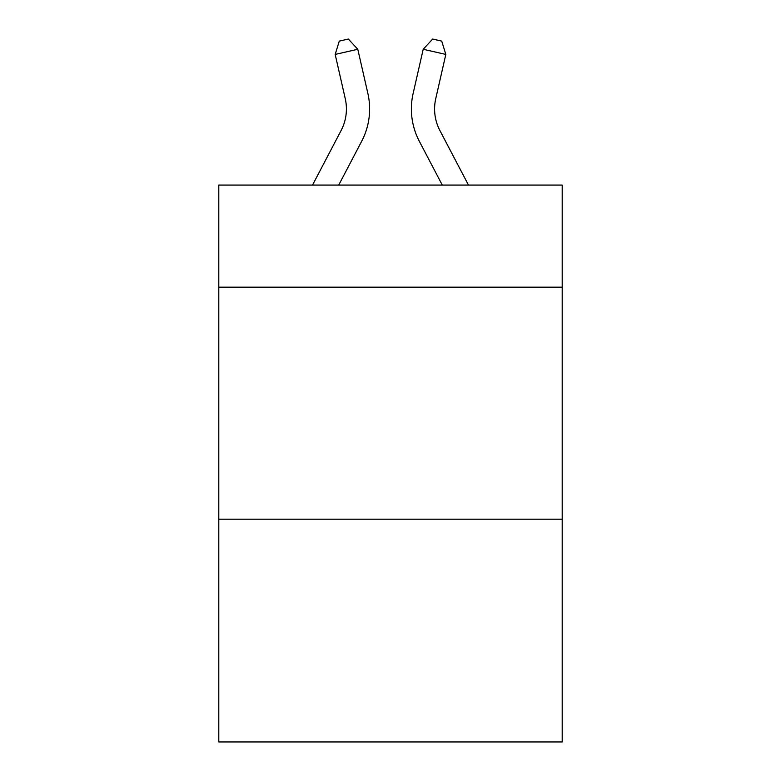 <?xml version="1.0" encoding="UTF-8"?>
<svg xmlns="http://www.w3.org/2000/svg" width="781" height="781" viewBox="0 0 781 781"><rect width="100%" height="100%" fill="white"/><g stroke="black" fill="none" stroke-linecap="round" stroke-linejoin="round"><path stroke-width="1.17" d="M562.203 287.174L562.203 185.077L218.797 185.077L218.797 287.174L562.203 287.174L562.203 741.95L218.797 741.95L218.797 287.174M562.203 519.199L218.797 519.199M312.527 185.077L341.112 130.505A46.411 46.411 0 0 0 345.251 98.66L335.176 54.426L357.796 49.271L367.88 93.505A69.607 69.607 0 0 1 361.671 141.273L338.72 185.077M468.473 185.077L439.888 130.505A46.411 46.411 0 0 1 435.749 98.66L445.824 54.426L423.204 49.271L413.12 93.505A69.607 69.607 0 0 0 419.329 141.273L442.28 185.077M439.888 130.505A46.411 46.411 0 0 1 435.749 98.66A46.411 46.411 0 0 0 439.888 130.505A46.411 46.411 0 0 1 435.749 98.66A46.411 46.411 0 0 0 439.888 130.505A46.411 46.411 0 0 1 435.749 98.66A46.411 46.411 0 0 0 439.888 130.505A46.411 46.411 0 0 1 435.749 98.66A46.411 46.411 0 0 0 439.888 130.505A46.411 46.411 0 0 1 435.749 98.66A46.411 46.411 0 0 0 439.888 130.505A46.411 46.411 0 0 1 435.749 98.66A46.411 46.411 0 0 0 439.888 130.505A46.411 46.411 0 0 1 435.749 98.66A46.411 46.411 0 0 0 439.888 130.505A46.411 46.411 0 0 1 435.749 98.66A46.411 46.411 0 0 0 439.888 130.505A46.411 46.411 0 0 1 435.749 98.66A46.411 46.411 0 0 0 439.888 130.505A46.411 46.411 0 0 1 435.749 98.66A46.411 46.411 0 0 0 439.888 130.505A46.411 46.411 0 0 1 435.749 98.66A46.411 46.411 0 0 0 439.888 130.505A46.411 46.411 0 0 1 435.749 98.66A46.411 46.411 0 0 0 439.888 130.505A46.411 46.411 0 0 1 435.749 98.66A46.411 46.411 0 0 0 439.888 130.505A46.411 46.411 0 0 1 435.749 98.66A46.411 46.411 0 0 0 439.888 130.505A46.411 46.411 0 0 1 435.749 98.66A46.411 46.411 0 0 0 439.888 130.505M423.204 49.271L413.12 93.505L423.204 49.271L413.12 93.505L423.204 49.271L413.12 93.505L423.204 49.271L413.12 93.505L423.204 49.271L413.12 93.505L423.204 49.271L413.12 93.505L423.204 49.271L413.12 93.505L423.204 49.271L413.12 93.505L423.204 49.271L413.12 93.505L423.204 49.271L413.12 93.505L423.204 49.271L413.12 93.505L423.204 49.271L413.12 93.505L423.204 49.271L413.12 93.505L423.204 49.271L413.12 93.505L423.204 49.271L413.12 93.505L423.204 49.271L432.674 39.05L441.724 41.11L445.824 54.426M341.112 130.505A46.411 46.411 0 0 0 345.251 98.66A46.411 46.411 0 0 1 341.112 130.505M335.176 54.426L339.276 41.11L348.326 39.05L357.796 49.271"/></g></svg>
